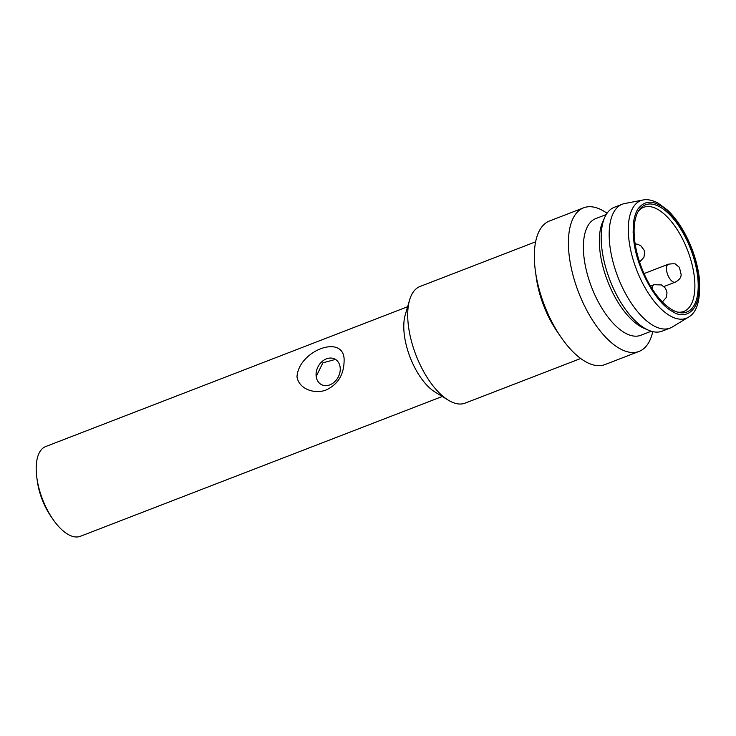 <?xml version="1.0" encoding="UTF-8"?>
<svg xmlns="http://www.w3.org/2000/svg" width="736" height="736" viewBox="0 0 736 736"><rect width="100%" height="100%" fill="white"/><g stroke="black" fill="none" stroke-linecap="round" stroke-linejoin="round"><path stroke-width="1.1" d="M580.686 358.496L465.134 403.135A62.542 28.557 -111.1 0 1 450.018 401.157A62.542 28.557 -111.1 0 1 448.261 400.145L434.976 392.003A48.107 21.97 -111.1 0 1 405.223 314.98L409.575 300.021A62.542 28.557 -111.1 0 1 420.063 286.46L535.615 241.822M407.624 306.737L45.696 446.55A48.107 21.97 68.9 0 0 36.8 477.379A48.107 21.97 68.9 0 0 36.874 477.922A48.107 21.97 68.9 0 0 52.744 519A48.107 21.97 68.9 0 0 80.362 536.296L442.29 396.483M296.994 376.869C298.466 351.026 342.452 334.034 344.108 358.653C344.466 373.667 338.551 384.082 326.333 389.887C315.597 394.367 299.166 389.758 296.994 376.869M448.261 400.145A62.542 28.557 -111.1 0 1 409.575 300.021M36.874 477.922L37.37 481.51A40.406 18.455 68.9 0 0 50.701 516.019L52.744 519M316.186 376.473A14.435 11.344 -61.8 0 0 321.347 384.569A14.435 11.344 -61.8 0 0 334.558 381.874A14.435 11.344 -61.8 0 0 340.133 367.218A14.435 11.344 -61.8 0 0 334.972 359.122A14.435 11.344 -61.8 0 0 321.761 361.808A14.435 11.344 -61.8 0 0 316.186 376.473L322.883 362.83L335.478 359.407M652.758 331.632A76.967 35.153 -111.1 0 1 639.078 351.412L604.992 364.578A76.967 35.153 -111.1 0 1 586.39 362.14A76.967 35.153 -111.1 0 1 560.804 336.904L556.977 331.301A62.542 28.557 -111.1 0 1 536.342 277.895L535.412 271.179A76.967 35.153 -111.1 0 1 549.525 220.975L583.602 207.819A76.967 35.153 -111.1 0 1 607.034 213.256M560.804 336.904A76.967 35.153 -111.1 0 1 535.412 271.179M639.078 351.412A76.967 35.153 -111.1 0 1 578.551 292.284A76.967 35.153 -111.1 0 1 583.602 207.819M651.259 331.237L640.789 335.285A62.542 28.557 -111.1 0 1 591.615 287.233A62.542 28.557 -111.1 0 1 595.718 218.61L606.188 214.562M688.326 317.244L672.364 326.968A66.387 30.314 -111.1 0 1 670.119 328.072L662.133 331.163A66.387 30.314 -111.1 0 1 648.416 330.188L643.825 328.192A62.542 28.557 -111.1 0 1 641.645 327.134A62.542 28.557 -111.1 0 1 606.869 279.174A62.542 28.557 -111.1 0 1 602.738 221.812L604.79 217.258A66.387 30.314 -111.1 0 1 614.293 207.304L622.279 204.222A66.387 30.314 -111.1 0 1 624.68 203.532L643.034 199.999C644.304 199.723 649.042 198.582 657.754 202.878L667.561 210.128C677.074 219.291 684.977 231.665 691.297 247.25C695.327 257.425 697.958 267.462 699.2 277.343C700.939 299.064 697.314 312.368 688.326 317.244A63.057 28.796 -111.1 0 1 688.316 317.244A63.057 28.796 -111.1 0 1 636.612 269.854A63.057 28.796 -111.1 0 1 643.034 199.999M648.416 330.188A66.387 30.314 -111.1 0 1 646.088 329.056A66.387 30.314 -111.1 0 1 609.178 278.153A66.387 30.314 -111.1 0 1 604.79 217.258M638.342 211.269A55.807 25.484 -111.1 0 1 643.66 207.304A55.807 25.484 -111.1 0 1 694.186 275.65A55.807 25.484 -111.1 0 1 683.873 311.42A55.807 25.484 -111.1 0 1 677.276 312.055M670.119 328.072A66.387 30.314 -111.1 0 1 617.918 277.076A66.387 30.314 -111.1 0 1 622.279 204.222M634.828 241.666A57.472 26.248 -111.1 0 1 639.124 210.036A57.472 26.248 -111.1 0 1 690.644 248.98A57.472 26.248 -111.1 0 1 678.684 312.441A57.472 26.248 -111.1 0 1 634.828 241.666M673.192 311.834C656.19 303.885 636.76 268.281 633.852 241.132L633.116 232.18L633.724 221.288C634.165 217.746 636.097 211.195 638.167 208.702C643.88 201.535 650.872 200.312 659.134 205.04C668.297 207.948 692.824 235.971 698.464 275.733C703.23 315.017 682.925 319.038 673.192 311.834M668.352 264.196C673.385 263.58 675.86 263.654 675.777 264.417L679.42 267.334L681.242 274.997C680.671 276.267 681.435 278.631 675.289 282.146A9.623 4.398 -111.1 0 1 666.577 270.36A9.623 4.398 -111.1 0 1 668.352 264.196L644.037 273.59M652.096 288.696A9.623 4.398 -111.1 0 1 653.991 284.712L650.477 286.065M675.289 282.146L663.863 286.562M635.15 243.892L637.781 244.288L640.9 245.87L644.028 250.038L644.644 252.706L643.917 257.324L639.575 262.034M653.991 284.712L661.416 284.933L665.05 287.85L666.384 290.214L667 292.882L666.273 297.491L662.4 301.944"/></g></svg>

